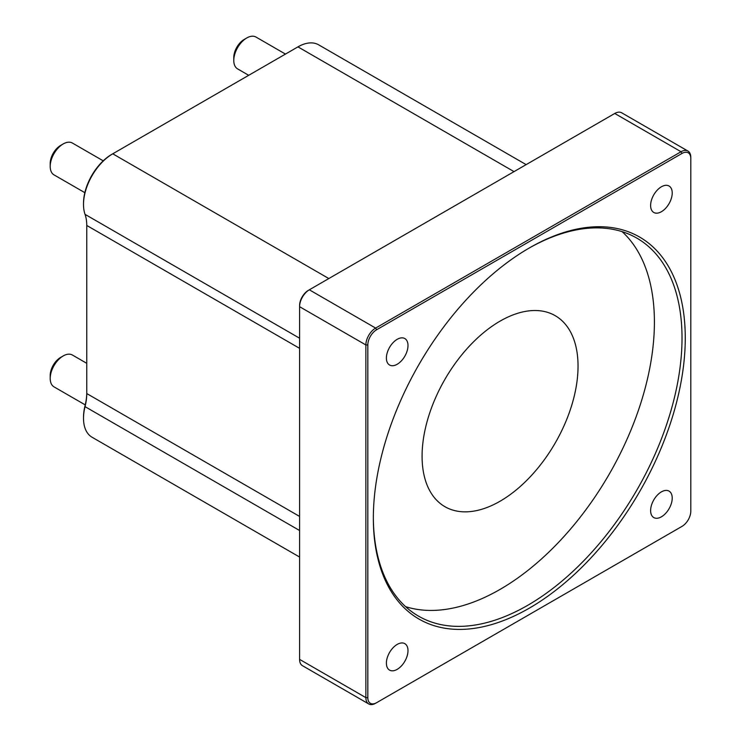 <?xml version="1.0" encoding="UTF-8"?>
<svg xmlns="http://www.w3.org/2000/svg" width="741" height="741" viewBox="0 0 741 741"><rect width="100%" height="100%" fill="white"/><g stroke="black" fill="none" stroke-linecap="round" stroke-linejoin="round"><path stroke-width="1.11" d="M299.586 557.047L92.079 437.246A41.357 23.879 -60 0 1 83.511 418.313A41.357 23.879 -60 0 1 85.039 406.642A46.414 26.796 120 0 0 86.762 393.554L86.762 225.459A46.414 26.796 120 0 0 85.039 214.353A41.357 23.879 -60 0 1 83.511 204.451A41.357 23.879 -60 0 1 112.752 153.804L297.956 46.868A41.357 23.879 -60 0 1 318.639 44.821L526.147 164.632M83.511 204.451L83.511 203.321A39.977 23.082 120 0 1 111.78 154.36L112.752 153.804L328.828 278.551M86.762 392.424A47.785 27.593 -60 0 1 84.993 405.911A39.977 23.082 120 0 0 83.511 417.183L83.511 418.313M368.722 703.95L302.439 665.677A13.783 7.956 -60 0 1 299.586 659.37L299.586 306.691A13.783 7.956 -60 0 1 309.33 289.805L614.761 113.466A13.783 7.956 -60 0 1 621.653 112.78L687.944 151.053A13.783 7.956 120 0 0 681.044 151.738L375.622 328.078A13.783 7.956 120 0 0 365.869 344.954L365.869 697.642A13.783 7.956 120 0 0 368.722 703.95A13.783 7.956 120 0 0 375.622 703.265L376.595 702.709A12.402 7.16 -60 0 1 367.823 697.642L367.823 344.954A12.402 7.16 -60 0 1 376.595 329.764L682.026 153.424A12.402 7.16 -60 0 1 690.797 158.491L690.797 511.17A12.402 7.16 -60 0 1 682.026 526.369L376.595 702.709M367.823 344.954L365.869 344.954L299.586 306.691L299.586 305.561A12.402 7.16 120 0 1 308.358 290.37L309.33 289.805L308.358 290.37L309.33 289.805L375.622 328.078L376.595 329.764M682.026 526.369L681.044 526.925A13.783 7.956 120 0 0 681.062 526.916M690.797 158.491L690.797 157.361A13.783 7.956 120 0 0 687.944 151.053M373.344 518.107A220.568 127.341 120 0 0 529.306 608.157A220.568 127.341 120 0 0 685.268 338.016A220.568 127.341 120 0 0 529.306 247.976A220.568 127.341 120 0 0 373.344 518.107M650.617 510.577A15.274 8.818 -60 0 1 657.286 495.201A15.274 8.818 -60 0 1 669.058 491.116A15.274 8.818 -60 0 1 672.217 498.1A15.274 8.818 -60 0 1 665.548 513.476A15.274 8.818 -60 0 1 653.784 517.57A15.274 8.818 -60 0 1 650.617 510.577M386.394 358.023A15.274 8.818 -60 0 1 393.063 342.657A15.274 8.818 -60 0 1 404.836 338.563A15.274 8.818 -60 0 1 407.995 345.556A15.274 8.818 -60 0 1 401.326 360.923A15.274 8.818 -60 0 1 389.562 365.017A15.274 8.818 -60 0 1 386.394 358.023M650.617 205.479A15.274 8.818 -60 0 1 657.286 190.104A15.274 8.818 -60 0 1 669.058 186.019A15.274 8.818 -60 0 1 672.217 193.012A15.274 8.818 -60 0 1 665.548 208.378A15.274 8.818 -60 0 1 653.784 212.472A15.274 8.818 -60 0 1 650.617 205.479M386.394 663.121A15.274 8.818 -60 0 1 393.063 647.754A15.274 8.818 -60 0 1 404.836 643.66A15.274 8.818 -60 0 1 407.995 650.654A15.274 8.818 -60 0 1 401.326 666.02A15.274 8.818 -60 0 1 389.562 670.114A15.274 8.818 -60 0 1 386.394 663.121M528.49 248.448A218.271 126.016 -60 0 1 636.815 238.102A218.271 126.016 -60 0 1 636.815 490.134A218.271 126.016 -60 0 1 418.545 616.151A218.271 126.016 -60 0 1 373.344 517.172M622.134 231.646A218.271 126.016 -60 0 1 609.204 474.194A218.271 126.016 -60 0 1 405.614 606.657M63.198 355.939L60.605 357.44A14.709 8.494 120 0 0 50.203 375.446L50.203 378.447A18.377 10.615 -60 0 1 63.198 355.939A18.377 10.615 -60 0 1 72.396 355.022L86.762 363.322M85.234 404.892L54.01 386.858A18.377 10.615 -60 0 1 50.203 378.447M63.198 143.949L60.605 145.449A14.709 8.494 120 0 0 50.203 163.465L50.203 166.466A18.377 10.615 -60 0 1 63.198 143.949A18.377 10.615 -60 0 1 72.396 143.041L103.221 160.834M84.835 192.669L54.01 174.876A18.377 10.615 -60 0 1 50.203 166.466M246.781 37.958L244.187 39.458A14.709 8.494 120 0 0 233.786 57.474L233.786 60.475A18.377 10.615 -60 0 1 246.781 37.958A18.377 10.615 -60 0 1 255.978 37.05L285.47 54.084M248.707 75.304L237.592 68.885A18.377 10.615 -60 0 1 233.786 60.475M422.083 456.206A110.279 63.67 120 0 0 444.924 506.687A110.279 63.67 120 0 0 555.204 443.016A110.279 63.67 120 0 0 555.204 315.675A110.279 63.67 120 0 0 470.22 345.223A110.279 63.67 120 0 0 422.083 456.206M111.78 154.36L112.752 153.804L111.78 154.36M84.993 405.911L85.039 406.642L299.586 530.51M297.956 46.868L514.032 171.625M614.761 113.466L681.044 151.738L682.026 153.424M299.586 659.37L365.869 697.642L367.823 697.642M86.762 393.554L299.586 516.421M86.762 225.459L299.586 348.335M85.039 214.353L299.586 338.211"/></g></svg>
